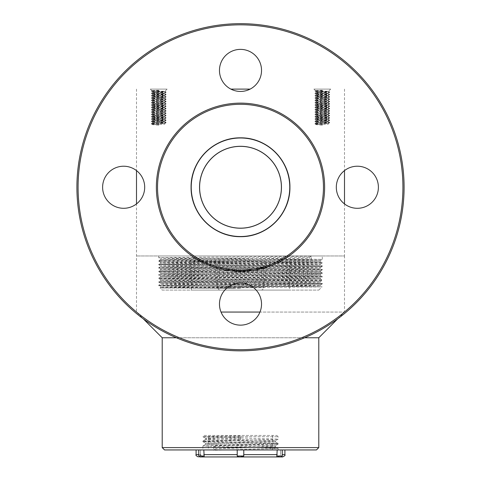 <?xml version="1.0" encoding="UTF-8"?>
<svg xmlns="http://www.w3.org/2000/svg" width="481" height="481" viewBox="0 0 481 481"><rect width="100%" height="100%" fill="white"/><g stroke="black" fill="none" stroke-linecap="round" stroke-linejoin="round"><path stroke-width="0.36" stroke-dasharray="2.4 1.8" d="M157.173 91.42L164.839 91.36L151.828 90.62L158.706 90.248L158.706 91.198L152.663 91.949L164.779 93.08L152.627 94.246L164.779 95.412L152.627 96.585L164.779 97.751L152.627 98.918L164.779 100.09L152.627 101.257L164.779 102.423L152.627 103.595L164.779 104.762L152.627 105.934L164.779 107.101L152.627 108.267L164.779 109.44L152.627 110.606L164.779 111.772L152.627 112.945L164.779 114.111L152.627 115.278L164.779 116.45L152.627 117.617L164.779 118.783L152.627 119.955L164.779 121.122L152.627 122.288L164.779 123.461L156.818 124.158L164.779 124.158L152.627 124.158L156.818 124.158L152.663 124.663L158.706 125.21L158.706 123.461L158.706 125.21M164.586 91.42L152.627 92.496L164.779 93.663L152.627 94.829L164.779 96.002L152.627 97.168L164.779 98.334L152.627 99.507L164.779 100.673L152.627 101.84L164.779 103.012L152.627 104.179L164.779 105.345L152.627 106.517L164.779 107.684L152.627 108.85L164.779 110.023L152.627 111.189L164.779 112.356L152.627 113.528L164.779 114.694L152.627 115.861L164.779 117.033L152.627 118.2L164.749 119.33L152.663 120.503L164.749 121.669L152.663 122.835L158.706 123.461M320.767 91.42L328.433 91.36L315.422 90.62L322.294 90.248L322.294 91.198L316.251 91.949L328.373 93.08L316.221 94.246L328.373 95.412L316.221 96.585L328.373 97.751L316.221 98.918L328.373 100.09L316.221 101.257L328.373 102.423L316.221 103.595L328.373 104.762L316.221 105.934L328.373 107.101L316.221 108.267L328.373 109.44L316.221 110.606L328.373 111.772L316.221 112.945L328.373 114.111L316.221 115.278L328.373 116.45L316.221 117.617L328.373 118.783L316.221 119.955L328.373 121.122L316.221 122.288L328.373 123.461L320.406 124.158L328.373 124.158L316.221 124.158L320.406 124.158L316.251 124.663L322.294 125.21L322.294 123.461L322.294 125.21M328.174 91.42L316.221 92.496L328.373 93.663L316.221 94.829L328.373 96.002L316.221 97.168L328.373 98.334L316.221 99.507L328.373 100.673L316.221 101.84L328.373 103.012L316.221 104.179L328.373 105.345L316.221 106.517L328.373 107.684L316.221 108.85L328.373 110.023L316.221 111.189L328.373 112.356L316.221 113.528L328.373 114.694L316.221 115.861L328.373 117.033L316.251 118.164L328.337 119.33L316.251 120.503L328.337 121.669L316.251 122.835L322.294 123.461M230.862 89.105L250.138 89.105M344.498 89.105L344.498 170.611M344.498 203.908L344.498 255.97L136.502 255.97L344.498 255.97L136.502 255.97L344.498 255.97L344.498 312.055L259.974 312.055M191.071 187.259C190.735 214.099 213.618 236.971 240.416 236.688C267.376 237.037 290.211 214.123 289.929 187.374C290.308 160.474 267.454 137.56 240.59 137.831C213.648 137.512 190.747 160.335 191.071 187.259A49.429 49.429 0 0 0 265.211 230.062A49.429 49.429 0 0 0 265.211 144.456A49.429 49.429 0 0 0 191.071 187.259A49.429 49.429 0 0 0 240.5 236.688A49.429 49.429 0 0 0 289.929 187.259A49.429 49.429 0 0 0 240.5 137.831A49.429 49.429 0 0 0 191.071 187.259A49.429 49.429 0 0 0 265.211 230.062A49.429 49.429 0 0 0 265.211 144.456A49.429 49.429 0 0 0 191.071 187.259M322.294 255.97L158.706 255.97L322.294 255.97L322.294 259.385L158.712 257.636L311.339 256.175L311.339 259.241L309.692 258.147L309.692 257.269L311.339 256.175M233.784 288.48L160.077 287.951L315.819 286.977L322.036 286.838L301.413 286.58L240.5 286.58L240.5 288.48L160.6 287.65L320.4 285.894L160.6 284.145L320.4 282.389L160.6 280.639L320.4 278.884L160.606 277.128L320.4 275.379L160.6 273.629L320.394 271.867L160.6 270.124L320.4 268.368L160.606 266.606L320.4 264.863L160.6 263.107L158.712 264.201L322.294 262.452L158.706 260.702L311.339 259.241M301.413 286.58L158.706 285.239L158.706 285.678L182.66 286.117L240.5 286.556L240.5 287.65L160.606 286.778L320.394 285.023L160.606 283.273L320.394 281.517L160.606 279.768L320.394 278.012L160.606 276.262L296.993 274.94L320.394 274.507L314.315 274.284L160.606 272.757L320.4 270.995L160.606 269.252L320.394 267.496L160.606 265.746L320.394 263.991L160.606 262.241L160.6 263.107L320.4 261.357L322.288 262.446L322.294 262.891L158.706 261.135L322.288 259.391L320.394 260.486L160.606 258.736L309.692 257.269M320.394 271.867L322.288 272.961L322.294 273.406L320.394 274.507L320.394 275.373L322.288 276.467L158.706 274.723L322.294 272.967L158.706 271.218L316.071 269.685L322.294 269.462L298.34 269.023L158.706 267.713L322.294 265.957L158.706 264.207L158.706 264.646L322.288 262.897L320.394 263.991L320.394 264.857L322.288 265.951L322.294 266.396L158.712 264.652L160.606 265.746L160.6 266.612M322.294 269.462L322.294 269.901L158.706 268.151L322.288 266.402L320.394 267.496L320.394 268.362L322.288 269.456M322.294 273.406L158.712 271.663L160.606 272.757L160.606 273.623L158.712 274.717L158.706 275.162L322.288 273.412M160.606 266.606L158.712 267.707L158.706 268.151L160.606 269.252L160.606 270.118L158.712 271.212L158.706 271.657L322.288 269.907L320.394 271.001M160.606 277.128L158.712 278.222L158.706 278.667L322.288 276.918L320.394 278.012L320.394 278.878L322.288 279.972L322.294 280.417L158.712 278.673L160.606 279.768L160.606 280.633L158.712 281.728L322.294 279.978L158.706 278.228L322.294 276.473L322.294 276.912L158.712 275.168L160.606 276.262M322.288 283.477L158.706 281.734L158.706 282.173L322.288 280.423L320.394 281.517L320.394 282.383L322.288 283.477L322.294 283.922L158.712 282.179L160.606 283.273L160.606 284.139L158.712 285.233L322.294 283.483M162.211 290.085L318.789 290.085L162.211 290.085L160.077 287.951L160.606 287.644L160.6 286.772L158.706 285.678L164.929 285.455L322.288 283.928L320.394 285.023L320.394 285.888L322.036 286.838M289.58 290.085L191.42 290.085L289.58 290.085L289.58 262.043L191.42 262.043L289.58 262.043M167.093 89.105L150.312 89.105L167.093 89.105L164.839 91.36M330.688 89.105L313.907 89.105L330.688 89.105L328.433 91.36M263.871 262.043L217.129 262.043L263.871 262.043L263.871 287.752L217.129 287.752L263.871 287.752C264.472 288.311 263.69 289.087 261.532 290.085L219.468 290.085L261.532 290.085M219.468 290.085L217.129 287.752L217.129 262.043M240.5 287.65L240.5 288.48M158.712 261.141L160.606 262.241L320.394 260.486L320.4 261.357L160.6 259.602L309.692 258.147M199.603 187.259A40.897 40.897 0 0 1 260.949 151.84A40.897 40.897 0 0 1 260.949 222.679A40.897 40.897 0 0 1 199.603 187.259A40.897 40.897 0 0 0 260.949 222.679A40.897 40.897 0 0 0 260.949 151.84A40.897 40.897 0 0 0 199.603 187.259A40.897 40.897 0 0 0 260.949 222.679A40.897 40.897 0 0 0 260.949 151.84A40.897 40.897 0 0 0 199.603 187.259M322.294 90.248L322.294 91.198M322.294 90.596L314.983 91.21L329.635 92.346L314.953 93.518L329.635 94.685L314.953 95.851L329.635 97.024L314.953 98.19L329.635 99.357L314.953 100.529L329.635 101.695L314.953 102.862L329.635 104.034L314.953 105.201L329.635 106.367L314.953 107.54L329.635 108.706L314.953 109.872L329.635 111.045L314.953 112.211L329.635 113.378L314.953 114.55L329.635 115.717L314.953 116.889L329.635 118.055L314.953 119.222L329.635 120.394L314.953 121.561L329.635 122.727L314.953 123.9L322.294 124.483M322.294 90.302L314.953 90.885L329.635 92.057L314.953 93.224L329.635 94.39L314.953 95.563L329.635 96.729L314.953 97.896L329.635 99.068L314.953 100.234L329.635 101.401L314.953 102.573L329.635 103.74L314.953 104.906L329.635 106.079L314.953 107.245L329.635 108.417L314.953 109.584L329.635 110.75L314.953 111.923L329.635 113.089L314.953 114.256L329.611 115.392L314.953 116.594L329.611 117.731L314.983 118.903L329.611 120.07L314.983 121.236L329.611 122.408L314.983 123.575L322.294 124.188M313.907 89.105L315.428 90.596L314.983 90.855M158.706 90.248L158.706 91.198M158.706 90.596L151.389 91.21L166.047 92.346L151.365 93.518L166.047 94.685L151.365 95.851L166.047 97.024L151.365 98.19L166.047 99.357L151.365 100.529L166.047 101.695L151.365 102.862L166.047 104.034L151.365 105.201L166.047 106.367L151.365 107.54L166.047 108.706L151.365 109.872L166.047 111.045L151.365 112.211L166.047 113.378L151.365 114.55L166.047 115.717L151.365 116.889L166.047 118.055L151.365 119.222L166.047 120.394L151.365 121.561L166.047 122.727L151.365 123.9L158.706 124.483M158.706 90.302L151.365 90.885L166.047 92.057L151.365 93.224L166.047 94.39L151.365 95.563L166.047 96.729L151.365 97.896L166.047 99.068L151.365 100.234L166.047 101.401L151.365 102.573L166.047 103.74L151.365 104.906L166.047 106.079L151.365 107.245L166.047 108.417L151.365 109.584L166.047 110.75L151.365 111.923L166.047 113.089L151.365 114.256L166.047 115.428L151.389 116.564L166.047 117.761L151.389 118.903L166.017 120.07L151.389 121.236L166.017 122.408L151.389 123.575L158.706 124.188M289.766 187.259A49.266 49.266 0 0 1 215.867 229.93A49.266 49.266 0 0 1 215.867 144.589A49.266 49.266 0 0 1 289.766 187.259M281.457 187.259A40.957 40.957 0 0 1 220.021 222.733A40.957 40.957 0 0 1 220.021 151.786A40.957 40.957 0 0 1 281.457 187.259M191.234 187.259A49.266 49.266 0 0 0 265.133 229.93A49.266 49.266 0 0 0 265.133 144.589A49.266 49.266 0 0 0 191.234 187.259A49.266 49.266 0 0 0 265.133 229.93A49.266 49.266 0 0 0 265.133 144.589A49.266 49.266 0 0 0 191.234 187.259M199.543 187.259A40.957 40.957 0 0 0 260.979 222.733A40.957 40.957 0 0 0 260.979 151.786A40.957 40.957 0 0 0 199.543 187.259A40.957 40.957 0 0 0 260.979 222.733A40.957 40.957 0 0 0 260.979 151.786A40.957 40.957 0 0 0 199.543 187.259M221.026 312.055L344.498 312.055L337.74 318.813M162.211 337.764L318.789 337.764M304.611 337.764L176.389 337.764M318.789 447.601L162.211 447.601M164.55 449.939L316.45 449.939M204.16 435.449L276.84 435.449L204.16 435.449L202.946 436.736L278.126 436.736L240.5 436.736L240.5 435.918C219.703 436.195 201.389 436.465 202.946 436.736L278.126 439.159L202.874 441.63L278.126 444.107L213.732 445.965L213.732 449.939L278.126 449.939L202.874 449.939L213.732 449.939L213.732 450.294L278.126 448.436L278.126 449.939M240.5 436.736L240.5 439.778L202.874 441.017L278.126 443.488L202.874 445.959L278.126 448.436M282.239 449.939L282.239 456.018L280.062 456.018L277.044 456.95L280.062 456.018L280.489 454.611L280.062 456.018L282.239 456.018L276.834 456.018L277.206 449.939L243.783 449.939L282.239 449.939L280.489 449.939L280.489 454.611L280.489 449.939L284.902 449.939L277.206 449.939M243.62 456.018L237.217 456.018L237.217 449.939L203.794 449.939L204.166 456.018L198.761 456.018L200.938 456.018L203.956 456.95L200.938 456.018L198.761 456.018L198.761 449.939L243.783 449.939L237.217 449.939L237.217 454.611L203.794 454.611M198.761 454.611L200.511 454.611L200.511 449.939L200.511 454.611L200.938 456.018M200.511 449.939L196.098 449.939L200.511 449.939M203.824 456.95L199.699 456.95L198.761 456.018M204.281 456.95L240.278 456.95L237.271 456.018L237.217 454.611M240.049 456.95L238.149 456.95L240.049 456.95M240.951 456.95L242.851 456.95L243.783 456.018L240.722 456.95L276.815 456.95L276.473 456.938L276.815 456.95L276.834 456.018M282.563 456.95L277.176 456.95M203.794 449.939L198.761 449.939M238.149 456.95L237.217 456.018L239.34 456.944M204.184 456.95L204.166 456.018M208.363 435.449L272.637 435.449L208.363 435.449L208.363 449.939L272.637 449.939L208.363 449.939M240.5 439.778L240.5 435.918M213.732 445.965L215.638 447.51L215.638 448.749L213.732 450.294M240.5 436.995L207.263 437.987L205.549 438.233L207.263 438.48L275.421 440.734L205.579 443.211L275.421 445.683L215.638 447.51M240.5 438.233L207.263 439.219L205.549 439.472L207.263 439.718L275.451 441.943L205.549 444.414L275.451 446.891L215.638 448.749M402.922 187.259A162.422 162.422 0 0 1 159.289 327.922A162.422 162.422 0 0 1 159.289 46.597A162.422 162.422 0 0 1 402.922 187.259A162.422 162.422 0 0 0 159.289 46.597A162.422 162.422 0 0 0 159.289 327.922A162.422 162.422 0 0 0 402.922 187.259M102.615 187.259A21.032 21.032 0 0 0 134.169 205.477A21.032 21.032 0 0 0 134.169 169.041A21.032 21.032 0 0 0 102.615 187.259A21.032 21.032 0 0 1 123.647 166.228A21.032 21.032 0 0 1 144.685 187.259A21.032 21.032 0 0 1 113.131 205.477A21.032 21.032 0 0 1 113.131 169.041A21.032 21.032 0 0 1 144.685 187.259A21.032 21.032 0 0 1 136.502 203.908L136.502 312.055L143.26 318.813M378.385 187.259A21.032 21.032 0 0 1 346.831 205.477A21.032 21.032 0 0 1 346.831 169.041A21.032 21.032 0 0 1 378.385 187.259A21.032 21.032 0 0 1 346.831 205.477A21.032 21.032 0 0 1 346.831 169.041A21.032 21.032 0 0 1 378.385 187.259M261.532 304.112A21.032 21.032 0 0 1 229.984 322.324A21.032 21.032 0 0 1 229.984 285.894A21.032 21.032 0 0 1 261.532 304.112A21.032 21.032 0 0 1 229.984 322.324A21.032 21.032 0 0 1 229.984 285.894A21.032 21.032 0 0 1 261.532 304.112M261.532 70.406A21.032 21.032 0 0 1 229.984 88.624A21.032 21.032 0 0 1 229.984 52.195A21.032 21.032 0 0 1 261.532 70.406A21.032 21.032 0 0 1 229.984 88.624A21.032 21.032 0 0 1 229.984 52.195A21.032 21.032 0 0 1 261.532 70.406M324.633 187.259A84.133 84.133 0 0 1 198.437 260.119A84.133 84.133 0 0 1 198.437 114.4A84.133 84.133 0 0 1 324.633 187.259A84.133 84.133 0 0 0 198.437 114.4A84.133 84.133 0 0 0 198.437 260.119A84.133 84.133 0 0 0 324.633 187.259M289.929 187.259A49.429 49.429 0 0 1 215.789 230.062A49.429 49.429 0 0 1 215.789 144.456A49.429 49.429 0 0 1 289.929 187.259A49.429 49.429 0 0 1 215.789 230.062A49.429 49.429 0 0 1 215.789 144.456A49.429 49.429 0 0 1 289.929 187.259M404.088 187.259A163.588 163.588 0 0 1 158.706 328.932A163.588 163.588 0 0 1 158.706 45.587A163.588 163.588 0 0 1 404.088 187.259A163.588 163.588 0 0 0 158.706 45.587A163.588 163.588 0 0 0 158.706 328.932A163.588 163.588 0 0 0 404.088 187.259M323.466 187.259A82.966 82.966 0 0 1 199.02 259.109A82.966 82.966 0 0 1 199.02 115.41A82.966 82.966 0 0 1 323.466 187.259M156.367 187.259A84.133 84.133 0 0 0 282.563 260.119A84.133 84.133 0 0 0 282.563 114.4A84.133 84.133 0 0 0 156.367 187.259M78.078 187.259A162.422 162.422 0 0 1 321.711 46.597A162.422 162.422 0 0 1 321.711 327.922A162.422 162.422 0 0 1 78.078 187.259M219.468 304.112A21.032 21.032 0 0 0 251.016 322.324A21.032 21.032 0 0 0 251.016 285.894A21.032 21.032 0 0 0 219.468 304.112M219.468 70.406A21.032 21.032 0 0 0 251.016 88.624A21.032 21.032 0 0 0 251.016 52.195A21.032 21.032 0 0 0 219.468 70.406M336.315 187.259A21.032 21.032 0 0 0 367.869 205.477A21.032 21.032 0 0 0 367.869 169.041A21.032 21.032 0 0 0 336.315 187.259M76.912 187.259A163.588 163.588 0 0 0 322.294 328.932A163.588 163.588 0 0 0 322.294 45.587A163.588 163.588 0 0 0 76.912 187.259M277.206 454.611L243.783 454.611M284.902 454.611L282.239 454.611M200.511 454.611L196.098 454.611M164.779 124.158L164.779 123.461M164.779 121.705L164.779 121.122M164.779 119.366L164.779 118.783M164.779 117.033L164.779 116.45M164.779 114.694L164.779 114.111M164.779 112.356L164.779 111.772M164.779 110.023L164.779 109.44M164.779 107.684L164.779 107.101M164.779 105.345L164.779 104.762M164.779 103.012L164.779 102.429M164.779 100.673L164.779 100.09M164.779 98.334L164.779 97.751M164.779 96.002L164.779 95.412M164.779 93.663L164.779 93.08M152.627 122.877L152.627 122.288M152.627 120.539L152.627 119.955M152.627 118.2L152.627 117.617M152.627 115.861L152.627 115.278M152.627 113.528L152.627 112.945M152.627 111.189L152.627 110.606M152.627 108.85L152.627 108.267M152.627 106.517L152.627 105.934M152.627 104.179L152.627 103.595M152.627 101.84L152.627 101.257M152.627 99.507L152.627 98.918M152.627 97.168L152.627 96.585M152.627 94.829L152.627 94.246M152.627 92.496L152.627 91.907M328.373 124.158L328.373 123.461M328.373 121.705L328.373 121.122M328.373 119.366L328.373 118.783M328.373 117.033L328.373 116.45M328.373 114.694L328.373 114.111M328.373 112.356L328.373 111.772M328.373 110.023L328.373 109.44M328.373 107.684L328.373 107.101M328.373 105.345L328.373 104.762M328.373 103.012L328.373 102.429M328.373 100.673L328.373 100.09M328.373 98.334L328.373 97.751M328.373 96.002L328.373 95.412M328.373 93.663L328.373 93.08M316.221 122.877L316.221 122.288M316.221 120.539L316.221 119.955M316.221 118.2L316.221 117.617M316.221 115.861L316.221 115.278M316.221 113.528L316.221 112.945M316.221 111.189L316.221 110.606M316.221 108.85L316.221 108.267M316.221 106.517L316.221 105.934M316.221 104.179L316.221 103.595M316.221 101.84L316.221 101.257M316.221 99.507L316.221 98.918M316.221 97.168L316.221 96.585M316.221 94.829L316.221 94.246M316.221 92.496L316.221 91.907M136.502 89.105L136.502 170.611M158.706 255.97L158.706 257.63L160.606 258.736M160.6 258.73L160.6 259.602L158.712 260.696L158.706 261.135M191.42 262.043L191.42 290.085M160.6 277.134L160.6 276.256M320.4 271.873L320.4 270.995M318.789 290.085L322.036 286.844M316.251 92.454L314.983 93.194M328.337 93.627L329.611 94.36M316.251 94.793L314.983 95.533M328.337 95.959L329.611 96.699M316.251 97.132L314.983 97.865M328.337 98.298L329.611 99.038M316.251 99.465L314.983 100.204M328.337 100.637L329.611 101.371M316.251 101.804L314.983 102.543M328.337 102.97L329.611 103.71M316.251 104.143L314.983 104.876M328.337 105.309L329.611 106.048M316.251 106.475L314.983 107.215M328.337 107.648L329.611 108.381M316.251 108.814L314.983 109.554M328.337 109.987L329.611 110.72M316.251 111.153L314.983 111.887M328.337 112.32L329.611 113.059M316.251 113.492L314.983 114.225M328.337 114.658L329.611 115.392M316.251 115.825L314.983 116.564M328.337 116.997L329.611 117.731M316.251 118.164L314.983 118.903M328.337 119.33L329.611 120.07M316.251 120.503L314.983 121.236M328.337 121.669L329.611 122.408M316.251 122.835L314.983 123.575M328.421 91.336L329.611 92.027M316.221 124.627L316.221 124.158M316.251 91.949L314.983 91.21M328.337 93.116L329.611 92.376M316.251 94.282L314.983 93.548M328.337 95.454L329.611 94.715M316.251 96.621L314.983 95.881M328.337 97.787L329.611 97.054M316.251 98.96L314.983 98.22M328.337 100.126L329.611 99.387M316.251 101.293L314.983 100.559M328.337 102.465L329.611 101.725M316.251 103.631L314.983 102.892M328.337 104.798L329.611 104.064M316.251 105.97L314.983 105.231M328.337 107.137L329.611 106.403M316.251 108.303L314.983 107.57M328.337 109.476L329.611 108.736M316.251 110.642L314.983 109.909M328.337 111.808L329.611 111.075M316.251 112.981L314.983 112.241M328.337 114.147L329.611 113.414M316.251 115.314L314.983 114.58M328.337 116.486L329.611 115.747M316.251 117.653L314.983 116.919M328.337 118.825L329.611 118.085M316.251 119.991L314.983 119.252M328.337 121.158L329.611 120.424M316.251 122.33L314.983 121.591M328.337 123.497L329.611 122.757M316.251 124.663L314.983 123.93M152.663 92.454L151.389 93.194M164.749 93.627L166.017 94.36M152.663 94.793L151.389 95.533M164.749 95.959L166.017 96.699M152.663 97.132L151.389 97.865M164.749 98.298L166.017 99.038M152.663 99.465L151.389 100.204M164.749 100.637L166.017 101.371M152.663 101.804L151.389 102.543M164.749 102.97L166.017 103.71M152.663 104.143L151.389 104.876M164.749 105.309L166.017 106.048M152.663 106.475L151.389 107.215M164.749 107.648L166.017 108.381M152.663 108.814L151.389 109.554M164.749 109.987L166.017 110.72M152.663 111.153L151.389 111.887M164.749 112.32L166.017 113.059M152.663 113.492L151.389 114.225M164.749 114.658L166.017 115.392M152.663 115.825L151.389 116.564M164.749 116.997L166.017 117.731M152.663 118.164L151.389 118.903M164.749 119.33L166.017 120.07M152.663 120.503L151.389 121.236M164.749 121.669L166.017 122.408M152.663 122.835L151.389 123.575M164.833 91.336L166.017 92.027M151.834 90.596L151.389 90.855M152.627 124.627L152.627 124.158M152.663 91.949L151.389 91.21M164.749 93.116L166.017 92.376M152.663 94.282L151.389 93.548M164.749 95.454L166.017 94.715M152.663 96.621L151.389 95.881M164.749 97.787L166.017 97.054M152.663 98.96L151.389 98.22M164.749 100.126L166.017 99.387M152.663 101.293L151.389 100.559M164.749 102.465L166.017 101.725M152.663 103.631L151.389 102.892M164.749 104.798L166.017 104.064M152.663 105.97L151.389 105.231M164.749 107.137L166.017 106.403M152.663 108.303L151.389 107.57M164.749 109.476L166.017 108.736M152.663 110.642L151.389 109.909M164.749 111.808L166.017 111.075M152.663 112.981L151.389 112.241M164.749 114.147L166.017 113.414M152.663 115.314L151.389 114.58M164.749 116.486L166.017 115.747M152.663 117.653L151.389 116.919M164.749 118.825L166.017 118.085M152.663 119.991L151.389 119.252M164.749 121.158L166.017 120.424M152.663 122.33L151.389 121.591M164.749 123.497L166.017 122.757M152.663 124.663L151.389 123.93M151.828 90.62L150.312 89.105M202.874 441.017L202.874 441.63M202.874 445.959L202.874 449.939M276.84 435.449L278.126 436.736L278.126 439.159M278.126 443.488L278.126 444.107M243.783 456.018L243.783 449.939M282.239 456.018L281.301 456.95M272.637 435.449L272.637 449.939M202.91 436.724L205.579 438.263M278.102 439.189L275.421 440.734M202.898 441.66L205.579 443.211M278.102 444.137L275.421 445.683M205.549 438.233L205.549 439.472M275.451 440.704L275.451 441.943M205.549 443.181L205.549 444.414M275.451 445.653L275.451 446.891M205.579 439.436L202.898 440.987M275.421 441.913L278.102 443.458M205.579 444.384L202.898 445.929M275.421 446.855L278.102 448.406"/><path stroke-width="0.72" d="M250.138 89.105L230.862 89.105M344.498 170.611L344.498 203.908M289.929 187.259C290.265 160.42 267.382 137.548 240.584 137.831C213.624 137.482 190.789 160.395 191.071 187.145C190.692 214.045 213.546 236.959 240.41 236.688C267.352 237.007 290.253 214.183 289.929 187.259M199.603 187.259A40.897 40.897 0 0 0 260.949 222.679A40.897 40.897 0 0 0 260.949 151.84A40.897 40.897 0 0 0 199.603 187.259M289.766 187.259A49.266 49.266 0 0 1 215.867 229.93A49.266 49.266 0 0 1 215.867 144.589A49.266 49.266 0 0 1 289.766 187.259M281.457 187.259A40.957 40.957 0 0 1 220.021 222.733A40.957 40.957 0 0 1 220.021 151.786A40.957 40.957 0 0 1 281.457 187.259M259.974 312.055L221.026 312.055M337.74 318.813L318.789 337.764L304.611 337.764M176.389 337.764L162.211 337.764L143.26 318.813M162.211 337.764L162.211 447.601L318.789 447.601L318.789 337.764M318.789 447.601L316.45 449.939L164.55 449.939L162.211 447.601M243.783 449.939L243.783 456.018L242.851 456.95L203.824 456.95M277.206 449.939L276.834 456.018L282.239 456.018L282.239 449.939M198.761 449.939L198.761 456.018L204.166 456.018L203.794 449.939M238.149 456.95L237.217 456.018L237.217 449.939L237.217 456.018L243.783 456.018M276.834 456.018L276.719 456.95L281.301 456.95L240.722 456.95L242.851 456.95L240.722 456.95L243.729 456.018L243.783 454.611L243.62 456.018M198.761 456.018L199.699 456.95L204.281 456.95M239.34 456.944L240.951 456.95M277.176 456.95L282.563 456.95C284.716 455.97 285.492 455.194 284.902 454.611L284.902 449.939M200.938 456.018L200.511 454.611M204.166 456.018L204.184 456.95M136.502 170.611L136.502 203.908A21.032 21.032 0 0 1 102.615 187.259A21.032 21.032 0 0 0 134.169 205.477A21.032 21.032 0 0 0 134.169 169.041A21.032 21.032 0 0 0 102.615 187.259M78.078 187.259A162.422 162.422 0 0 0 321.711 327.922A162.422 162.422 0 0 0 321.711 46.597A162.422 162.422 0 0 0 78.078 187.259M336.315 187.259A21.032 21.032 0 0 0 367.869 205.477A21.032 21.032 0 0 0 367.869 169.041A21.032 21.032 0 0 0 336.315 187.259M219.468 304.112A21.032 21.032 0 0 0 251.016 322.324A21.032 21.032 0 0 0 251.016 285.894A21.032 21.032 0 0 0 219.468 304.112M219.468 70.406A21.032 21.032 0 0 0 251.016 88.624A21.032 21.032 0 0 0 251.016 52.195A21.032 21.032 0 0 0 219.468 70.406M76.912 187.259A163.588 163.588 0 0 1 322.294 45.587A163.588 163.588 0 0 1 322.294 328.932A163.588 163.588 0 0 1 76.912 187.259M191.071 187.259A49.429 49.429 0 0 0 265.211 230.062A49.429 49.429 0 0 0 265.211 144.456A49.429 49.429 0 0 0 191.071 187.259M157.534 187.259A82.966 82.966 0 0 0 281.98 259.109A82.966 82.966 0 0 0 281.98 115.41A82.966 82.966 0 0 0 157.534 187.259M156.367 187.259A84.133 84.133 0 0 1 282.563 114.4A84.133 84.133 0 0 1 282.563 260.119A84.133 84.133 0 0 1 156.367 187.259M282.239 454.611L284.902 454.611M243.783 454.611L277.206 454.611M203.794 454.611L237.217 454.611M196.098 449.939L196.098 454.611L198.761 454.611M196.098 454.611C195.508 455.194 196.284 455.97 198.437 456.95M282.239 456.018L281.301 456.95"/></g></svg>
